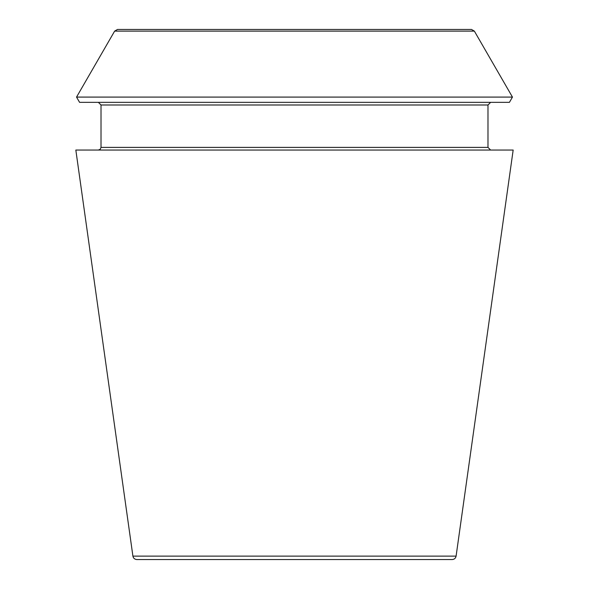 <?xml version="1.0" encoding="UTF-8"?>
<svg xmlns="http://www.w3.org/2000/svg" width="589" height="589" viewBox="0 0 589 589"><rect width="100%" height="100%" fill="white"/><g stroke="black" fill="none" stroke-linecap="round" stroke-linejoin="round"><path stroke-width="0.88" d="M456.092 556.126C455.628 558.247 454.318 559.388 452.161 559.55L136.839 559.55C134.66 559.366 133.35 558.225 132.908 556.126L75.834 150.048L513.166 150.048L456.092 556.126L132.908 556.126M509.426 102.339L79.574 102.339L76.541 97.089L512.459 97.089L509.426 102.339M490.637 150.048L487.986 147.397L487.986 104.989L490.637 102.339M471.487 29.45L117.513 29.45L471.487 29.45L474.359 31.107L512.459 97.089M487.986 104.989L101.013 104.989L98.363 102.339M487.986 147.397L101.013 147.397L101.013 104.989M474.359 31.107L114.641 31.107L76.541 97.089M114.641 31.107L117.513 29.45M101.013 147.397L100.255 149.26L98.363 150.048"/></g></svg>
